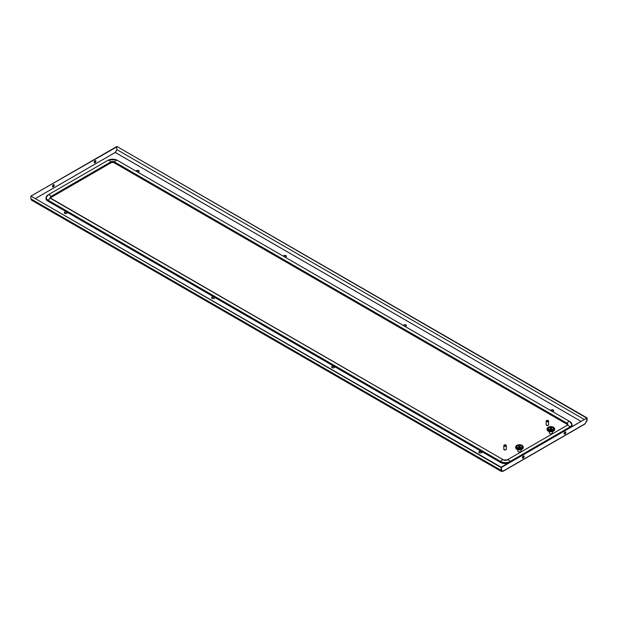 <?xml version="1.0" encoding="UTF-8"?>
<svg xmlns="http://www.w3.org/2000/svg" width="618" height="618" viewBox="0 0 618 618"><rect width="100%" height="100%" fill="white"/><g stroke="black" fill="none" stroke-linecap="round" stroke-linejoin="round"><path stroke-width="0.93" d="M515.605 446.93L516.463 449.031L519.46 449.912L522.272 449.162L523.307 447.1L521.6 448.869L517.845 449.039L515.675 447.447L516.463 445.578L518.317 444.798L520.603 444.798L522.449 445.578L523.307 446.93M516.254 448.251L517.057 449.402L519.746 449.904L522.071 449.286L522.959 447.95M516.092 448.104L516.3 448.892M515.96 447.95L516.161 448.745M515.845 447.787L516.038 448.591M515.744 447.617L515.937 448.436M516.161 445.864L516.972 445.238M517.49 445.663A2.781 1.607 0 0 0 516.679 446.799A2.781 1.607 0 0 0 518.394 448.282A2.781 1.607 0 0 0 521.422 447.934A2.781 1.607 0 0 0 522.233 446.799A2.781 1.607 0 0 0 521.306 445.601M521.19 449.665L520.982 451.202A1.545 0.888 180 0 1 520.549 451.712A1.545 0.888 180 0 1 518.965 451.928A1.545 0.888 180 0 1 517.93 451.202L517.521 448.653M519.614 447.077L519.614 446.775A0.927 0.533 0 0 0 518.865 446.891L518.965 446.961A0.772 0.448 180 0 1 519.583 446.86L519.614 446.775M520.109 446.922A0.927 0.533 0 0 0 520.379 446.544A0.927 0.533 0 0 0 519.808 446.057A0.927 0.533 0 0 0 518.803 446.173A0.927 0.533 0 0 0 518.533 446.544A0.927 0.533 0 0 0 519.105 447.038A0.927 0.533 0 0 0 520.109 446.922M516.841 445.385L519.746 444.705L522.449 445.578M523.114 448.112L523.284 447.277M523.052 448.274L523.237 447.447M522.975 448.436L523.168 447.617M522.874 448.591L523.075 447.787M516.625 448.529L516.625 449.101M516.841 449.224L516.841 448.653M517.212 449.479L517.057 448.459M517.073 449.34L517.073 448.761M517.281 449.502L517.281 448.56M517.312 449.44L517.312 448.869M517.575 449.533L517.575 448.954M517.776 449.68L517.776 448.738M517.845 449.61L517.845 449.039M518.038 449.75L518.038 448.807M518.123 449.68L518.123 449.101M518.317 449.804L518.317 448.861M518.402 449.765A3.546 2.047 180 0 0 518.425 449.765L518.409 449.155M518.595 449.85L518.595 448.907M518.703 449.773L518.703 449.201M518.881 449.881L518.881 448.938M519.004 449.804L519.004 449.224M519.166 449.904L519.166 448.962M519.305 449.811L519.305 449.24M519.746 448.962L519.483 449.912L519.46 448.969M519.607 449.811L519.607 449.24M519.908 449.804L519.908 449.224M520.039 449.881L520.039 448.938M520.209 449.773L520.209 449.201M520.07 449.881L520.317 448.907M520.487 449.765A3.546 2.047 180 0 0 520.51 449.765L520.503 449.155M520.603 449.804L520.603 448.861M520.789 449.68L520.789 449.101M520.642 449.804L520.874 448.807M521.074 449.61L521.074 449.039M520.92 449.742L521.136 448.738M521.337 449.533L521.337 448.954M521.391 449.595L521.391 448.653M521.6 449.44L521.6 448.869M521.453 449.58L521.631 448.56M521.847 449.34L521.847 448.761M521.708 449.479L521.862 448.459M522.071 449.224L522.071 448.653M522.287 449.101L522.287 448.529M522.48 448.969L522.48 448.39M522.658 448.83L522.658 448.251M522.82 448.676L522.82 448.104M515.628 447.857L515.628 447.277M515.675 448.027L515.675 447.447M516.432 448.969L516.432 448.39M548.545 424.883L548.545 424.875A1.159 0.664 180 0 1 548.545 424.883A1.159 0.664 180 0 1 548.205 425.354A1.159 0.664 180 0 1 546.945 425.493A1.159 0.664 180 0 1 546.227 424.883A1.159 0.664 180 0 1 546.227 424.875L546.227 424.875M504.18 446.041A1.236 0.711 0 0 0 505.771 446.119L504.056 445.122A1.236 0.711 0 0 0 503.825 445.539A1.236 0.711 0 0 0 504.18 446.041M503.825 445.539L503.825 449.07A1.236 0.711 0 0 0 504.18 449.572A1.236 0.711 0 0 0 505.532 449.726A1.236 0.711 0 0 0 506.289 449.07L506.289 445.539A1.236 0.711 0 0 0 505.926 445.037A1.236 0.711 0 0 0 504.334 444.96L504.334 445.215A1.236 0.711 0 0 0 504.265 445.246M505.771 446.119L505.771 446.374A1.236 0.711 0 0 0 506.057 446.204L506.057 445.957A1.236 0.711 0 0 0 506.289 445.539M506.057 445.957L504.334 444.96M506.057 446.204L504.334 445.215M551.503 433.759A1.159 0.664 180 0 1 550.252 433.759M548.259 420.595A1.236 0.711 0 0 0 546.667 420.518L548.39 421.515A1.236 0.711 0 0 0 548.622 421.097A1.236 0.711 0 0 0 548.259 420.595M546.59 420.804A1.236 0.711 0 0 1 546.667 420.773L548.39 421.77A1.236 0.711 0 0 1 548.104 421.932L546.382 420.688A1.236 0.711 0 0 0 546.15 421.097L546.15 424.628A1.236 0.711 0 0 0 546.513 425.13A1.236 0.711 0 0 0 547.857 425.284A1.236 0.711 0 0 0 548.622 424.628L548.622 421.097M546.15 421.097A1.236 0.711 0 0 0 546.513 421.607A1.236 0.711 0 0 0 548.104 421.677M406.405 325.794A1.545 0.888 0 0 0 405.338 325.13A1.545 0.888 0 0 0 403.809 325.354A1.545 0.888 0 0 0 403.531 325.578M403.369 325.485A1.545 0.888 180 0 1 403.809 324.975A1.545 0.888 180 0 1 405.493 324.782A1.545 0.888 180 0 1 406.443 325.609A1.545 0.888 180 0 1 405.995 326.234A1.545 0.888 180 0 1 405.114 326.489M550.661 410.522A1.545 0.888 180 0 1 551.094 410.012A1.545 0.888 180 0 1 552.778 409.819A1.545 0.888 180 0 1 553.728 410.646A1.545 0.888 180 0 1 553.28 411.271A1.545 0.888 180 0 1 552.399 411.526M334.199 367.687A1.545 0.888 0 0 0 334.655 367.053A1.545 0.888 0 0 0 333.705 366.235A1.545 0.888 0 0 0 332.02 366.428A1.545 0.888 0 0 0 331.565 367.053A1.545 0.888 0 0 0 332.523 367.88A1.545 0.888 0 0 0 334.199 367.687M481.492 452.724A1.545 0.888 0 0 0 481.94 452.09A1.545 0.888 0 0 0 480.989 451.264A1.545 0.888 0 0 0 479.305 451.457A1.545 0.888 0 0 0 478.857 452.09A1.545 0.888 0 0 0 479.807 452.917A1.545 0.888 0 0 0 481.492 452.724M285.107 257.204A1.545 0.888 0 0 0 285.979 256.949A1.545 0.888 0 0 0 286.435 256.323A1.545 0.888 0 0 0 285.477 255.497A1.545 0.888 0 0 0 283.801 255.69A1.545 0.888 0 0 0 283.361 256.2M66.906 213.364A1.545 0.888 180 0 1 65.222 213.558A1.545 0.888 180 0 1 64.272 212.731A1.545 0.888 180 0 1 64.72 212.098A1.545 0.888 180 0 1 66.404 211.904A1.545 0.888 180 0 1 67.354 212.731A1.545 0.888 180 0 1 66.906 213.364M137.814 172.167A1.545 0.888 0 0 0 138.695 171.912A1.545 0.888 0 0 0 139.143 171.286A1.545 0.888 0 0 0 138.193 170.46A1.545 0.888 0 0 0 136.508 170.653A1.545 0.888 0 0 0 136.076 171.163M214.191 298.394A1.545 0.888 180 0 1 212.507 298.587A1.545 0.888 180 0 1 211.557 297.768A1.545 0.888 180 0 1 212.005 297.134A1.545 0.888 180 0 1 213.689 296.941A1.545 0.888 180 0 1 214.639 297.768A1.545 0.888 180 0 1 214.191 298.394M553.697 410.831A1.545 0.888 0 0 0 552.623 410.167A1.545 0.888 0 0 0 551.094 410.391A1.545 0.888 0 0 0 550.816 410.615M331.603 367.246A1.545 0.888 180 0 1 332.02 366.806A1.545 0.888 180 0 1 333.55 366.574A1.545 0.888 180 0 1 334.616 367.246M478.888 452.276A1.545 0.888 180 0 1 479.305 451.835A1.545 0.888 180 0 1 480.835 451.611A1.545 0.888 180 0 1 481.909 452.276M283.515 256.285A1.545 0.888 180 0 1 283.801 256.068A1.545 0.888 180 0 1 285.323 255.844A1.545 0.888 180 0 1 286.397 256.509M214.608 297.953A1.545 0.888 0 0 0 213.534 297.289A1.545 0.888 0 0 0 212.005 297.513A1.545 0.888 0 0 0 211.595 297.953M67.323 212.916A1.545 0.888 0 0 0 66.25 212.252A1.545 0.888 0 0 0 64.72 212.476A1.545 0.888 0 0 0 64.303 212.916M136.23 171.256A1.545 0.888 180 0 1 136.508 171.031A1.545 0.888 180 0 1 138.038 170.807A1.545 0.888 180 0 1 139.112 171.472M584.806 423.933L502.758 471.302L501.128 470.36L501.538 471.534L502.758 470.924L501.453 470.167L501.476 467.386L30.9 196.099L501.128 467.587L586.752 418.154L586.752 420.951L584.806 423.933L587.1 420.719L587.1 417.953L587.1 420.719M586.752 418.154L501.152 467.193L501.77 471.132L503.091 471.109M523.709 455.945A1.236 0.711 -60 0 1 522.952 457.884A1.236 0.711 -60 0 1 522.519 458M564.195 433.944A1.236 0.711 120 0 0 564.628 433.821A1.236 0.711 120 0 0 565.385 431.882M564.952 431.997A1.236 0.711 -60 0 1 565.57 431.936A1.236 0.711 -60 0 1 565.756 432.924A1.236 0.711 -60 0 1 564.952 434.014A1.236 0.711 -60 0 1 564.334 434.075A1.236 0.711 -60 0 1 564.149 433.087A1.236 0.711 -60 0 1 564.952 431.997M523.276 458.077A1.236 0.711 120 0 0 524.079 456.988A1.236 0.711 120 0 0 523.894 455.999A1.236 0.711 120 0 0 523.276 456.061A1.236 0.711 120 0 0 522.473 457.15A1.236 0.711 120 0 0 522.658 458.139A1.236 0.711 120 0 0 523.276 458.077M501.538 471.534L31.642 200.24L30.9 198.872L501.128 470.36L501.128 467.587M30.9 198.872L30.9 196.099M585.509 423.106L586.752 420.897M587.1 417.953L116.872 146.466L586.776 418.139M116.547 146.682L31.248 195.929M115.242 152.831L116.848 149.656L116.524 146.667M116.508 150.251L115.242 152.453L580.773 421.229M31.248 195.898L116.848 146.86M53.372 184.767A1.236 0.711 120 0 0 52.569 185.848A1.236 0.711 120 0 0 52.754 186.845A1.236 0.711 120 0 0 53.372 186.783A1.236 0.711 120 0 0 54.183 185.694A1.236 0.711 120 0 0 53.99 184.705A1.236 0.711 120 0 0 53.372 184.767M95.048 160.703A1.236 0.711 -60 0 1 95.666 160.641A1.236 0.711 -60 0 1 95.86 161.63A1.236 0.711 -60 0 1 95.048 162.719A1.236 0.711 -60 0 1 94.438 162.781A1.236 0.711 -60 0 1 94.245 161.792A1.236 0.711 -60 0 1 95.048 160.703M95.481 160.587A1.236 0.711 -60 0 1 94.724 162.526A1.236 0.711 -60 0 1 94.291 162.65M52.615 186.706A1.236 0.711 120 0 0 53.048 186.59A1.236 0.711 120 0 0 53.805 184.643M50.529 198.177A2.317 1.336 180 0 1 51.194 197.358L110.977 162.843A2.317 1.336 180 0 1 114.253 162.843L566.806 424.126A2.317 1.336 180 0 1 567.471 424.937M507.834 463.338A6.945 4.009 180 0 1 500.472 462.418L47.918 201.144A6.945 4.009 180 0 1 45.886 198.308A6.945 4.009 180 0 1 45.886 198.216M572.114 424.975A6.945 4.009 180 0 1 572.114 425.068A6.945 4.009 180 0 1 571.665 426.482M520.078 451.897A1.159 0.664 180 0 1 518.834 451.897M506.212 449.317L506.212 449.317A1.159 0.664 180 0 1 505.872 449.788A1.159 0.664 180 0 1 504.612 449.935A1.159 0.664 180 0 1 503.902 449.317L503.902 449.317M547.03 428.784L547.888 430.893L550.877 431.773L553.875 430.893L554.732 428.962L553.017 430.723L549.541 430.962L547.169 429.479L547.1 428.444L547.888 427.432L549.734 426.659L552.021 426.659L553.875 427.432L554.732 428.784M547.672 430.113L548.475 431.256L551.171 431.766L553.496 431.148L554.377 429.804M554.531 429.966L554.709 429.139M554.477 430.136L554.655 429.309M554.4 430.29L554.585 429.479M554.3 430.452L554.493 429.641M548.259 427.239L550.877 426.551L553.805 427.362M548.915 427.525A2.781 1.607 0 0 0 548.104 428.66A2.781 1.607 0 0 0 549.819 430.143A2.781 1.607 0 0 0 552.84 429.796A2.781 1.607 0 0 0 553.658 428.66A2.781 1.607 0 0 0 552.724 427.463M552.616 431.526L552.407 433.063A1.545 0.888 180 0 1 551.967 433.573A1.545 0.888 180 0 1 550.391 433.79A1.545 0.888 180 0 1 549.348 433.063L549.147 431.526M550.221 428.027A0.927 0.533 0 0 0 549.95 428.405A0.927 0.533 0 0 0 550.522 428.9A0.927 0.533 0 0 0 551.534 428.784A0.927 0.533 0 0 0 551.804 428.405A0.927 0.533 0 0 0 551.233 427.911A0.927 0.533 0 0 0 550.221 428.027M551.534 428.784A0.927 0.533 0 0 0 551.202 428.66L551.148 428.745A0.772 0.448 180 0 1 551.418 428.846M547.579 427.718L548.259 427.177M547.517 429.966L547.726 430.754M547.378 429.804L547.579 430.607M547.262 429.641L547.463 430.452M547.169 429.479L547.363 430.29M547.054 429.719L547.054 429.139M547.1 429.881L547.1 429.309M547.849 430.831L547.849 430.252M548.05 430.962L548.05 430.383M548.259 431.086L548.259 430.507M548.475 431.256L548.475 430.313M548.49 431.194L548.49 430.622M548.884 431.441L548.707 430.422M548.738 431.302L548.738 430.723M548.946 431.457L548.946 430.514M549 431.403A3.546 2.047 180 0 1 548.993 431.403L548.993 430.816M549.201 431.534L549.201 430.591M549.271 431.495A3.546 2.047 180 0 1 549.263 431.488L549.263 430.893M549.696 431.658L549.464 430.661M549.541 431.534L549.541 430.962M549.981 431.712L549.734 430.723M549.835 431.588L549.835 431.016M550.267 431.743L550.012 430.769M550.128 431.634L550.128 431.055M550.298 431.743L550.298 430.8M550.422 431.658L550.422 431.086M550.877 430.823L550.877 431.773L550.592 430.823M550.731 431.673L550.731 431.101M551.032 431.673L551.032 431.101M551.457 430.8L551.194 431.766L551.171 430.823M551.333 431.658L551.333 431.086M551.627 431.634L551.627 431.055M551.743 431.712L551.743 430.769M551.928 431.588L551.928 431.016M552.021 431.665L552.021 430.723M552.214 431.534L552.214 430.962M552.291 431.611L552.291 430.661M552.492 431.488A3.546 2.047 180 0 1 552.484 431.495L552.492 430.893M552.562 431.534L552.562 430.591M552.762 431.403A3.546 2.047 180 0 1 552.755 431.403L552.762 430.816M552.809 431.457L552.809 430.514M553.017 431.302L553.017 430.723M553.056 431.364L553.056 430.422M553.264 431.194L553.264 430.622M553.28 431.256L553.28 430.313M553.496 431.086L553.496 430.507M553.705 430.962L553.705 430.383M553.906 430.831L553.906 430.252M554.083 430.684L554.083 430.113M554.238 430.537L554.238 429.966M516.949 445.354A3.546 2.047 0 0 0 516.949 448.251A3.546 2.047 0 0 0 521.963 448.251A3.546 2.047 0 0 0 521.963 445.354A3.546 2.047 0 0 0 516.949 445.354M517.714 445.539A2.472 1.429 0 0 0 517.714 447.556A2.472 1.429 0 0 0 521.206 447.556A2.472 1.429 0 0 0 521.206 445.539A2.472 1.429 0 0 0 517.714 445.539M35.597 198.432L115.242 152.453L35.589 198.432M584.049 419.336L116.848 149.602M107.864 160.371A0.927 0.533 60 0 1 107.903 160.34L48.111 194.863A0.927 0.533 60 0 1 48.15 194.84A3.082 1.784 60 0 1 49.556 195.056A3.082 1.784 60 0 1 50.962 196.462L110.746 161.939A2.642 1.53 180 0 1 114.484 161.939A0.927 0.533 120 0 0 114.253 162.658L114.253 162.843M47.918 201.144L47.918 200.95A0.927 0.533 -60 0 1 48.15 200.24A6.613 3.816 180 0 1 48.15 194.84L107.941 160.325A3.082 1.784 60 0 1 109.347 160.541A3.082 1.784 60 0 1 110.746 161.939A0.927 0.533 60 0 1 110.977 162.658A2.317 1.336 180 0 1 114.253 162.658L566.806 423.933A2.317 1.336 180 0 1 567.486 424.883L567 425.4A0.927 0.533 -120 0 0 566.961 425.423M117.374 160.371A0.927 0.533 120 0 0 117.335 160.34L116.176 159.807L109.054 159.807L107.903 160.34A0.927 0.533 60 0 1 107.941 160.325A6.613 3.816 180 0 1 109.054 159.807A6.613 3.816 180 0 1 116.176 159.807A6.613 3.816 180 0 1 117.296 160.325A3.082 1.784 120 0 0 114.484 161.939L567.038 423.222A2.642 1.53 180 0 1 567.038 425.377L507.254 459.9A2.642 1.53 180 0 1 506.806 460.109A2.642 1.53 180 0 1 503.956 460.109A2.642 1.53 180 0 1 503.515 459.9L50.962 198.617A2.642 1.53 180 0 1 50.962 196.462A0.927 0.533 60 0 1 51.194 197.173L110.977 162.843M569.927 421.654A0.927 0.533 120 0 0 569.889 421.623L117.335 160.34A0.927 0.533 120 0 0 117.296 160.325L569.85 421.6A6.613 3.816 180 0 1 569.85 426.999L510.059 461.515A6.613 3.816 180 0 1 500.704 461.515L48.15 200.24A3.082 1.784 -60 0 1 50.962 198.617A0.927 0.533 -60 0 1 51 198.641A0.927 0.533 -60 0 1 51.039 198.664M500.472 462.418L500.472 462.233A0.927 0.533 -60 0 1 500.704 461.515A3.082 1.784 -60 0 1 503.515 459.9A0.927 0.533 -60 0 1 503.554 459.916L50.514 198.115A2.317 1.336 180 0 1 51.194 197.173L51.194 197.358M508.405 463.006A6.945 4.009 180 0 1 500.472 462.233L47.918 200.95A6.945 4.009 180 0 1 45.886 198.115L45.886 198.308M510.252 461.94A0.927 0.533 -120 0 0 510.059 461.515A3.082 1.784 -120 0 0 507.254 459.9A0.927 0.533 -120 0 0 507.208 459.916L503.554 459.916A0.927 0.533 -60 0 1 503.585 459.939M570.035 427.424A0.927 0.533 -120 0 0 569.85 426.999A3.082 1.784 -120 0 0 567.038 425.377A0.927 0.533 -120 0 0 567 425.4L507.208 459.916A0.927 0.533 -120 0 0 507.177 459.939M566.806 424.126L566.806 423.933A0.927 0.533 120 0 1 567.038 423.222A3.082 1.784 120 0 1 569.85 421.6A0.927 0.533 120 0 1 569.889 421.623L572.114 424.883A6.945 4.009 180 0 1 571.426 426.621M553.388 430.105A3.546 2.047 0 0 0 553.388 427.208A3.546 2.047 0 0 0 548.367 427.208A3.546 2.047 0 0 0 548.367 430.105A3.546 2.047 0 0 0 553.388 430.105M552.623 429.417A2.472 1.429 0 0 0 552.623 427.401A2.472 1.429 0 0 0 549.132 427.401A2.472 1.429 0 0 0 549.132 429.417A2.472 1.429 0 0 0 552.623 429.417M522.233 446.799C521.484 445.091 519.931 444.666 517.56 445.524L516.679 446.799M502.99 471.325L585.045 423.956M48.111 194.863L45.886 198.115M553.658 428.66C552.739 427.393 553.319 426.35 548.977 427.386L548.104 428.66"/></g></svg>
